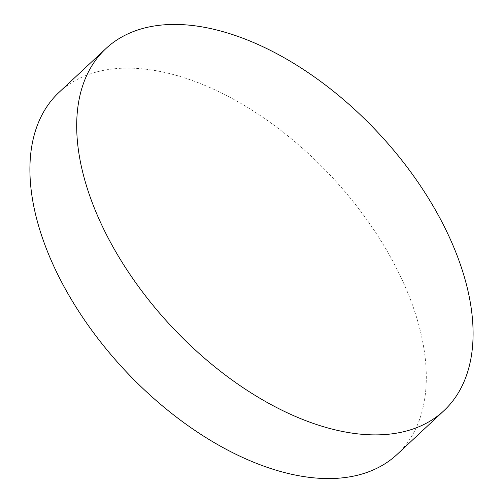 <?xml version="1.0" encoding="UTF-8"?>
<svg xmlns="http://www.w3.org/2000/svg" width="503" height="503" viewBox="0 0 503 503"><rect width="100%" height="100%" fill="white"/><g stroke="black" fill="none" stroke-linecap="round" stroke-linejoin="round"><path stroke-width="0.38" stroke-dasharray="2.52 1.89" d="M397.15 454.366A247.677 141.626 47 0 0 419.823 328.88A247.677 141.626 47 0 0 177.754 75.783A247.677 141.626 47 0 0 59.071 92.313"/><path stroke-width="0.75" d="M466.602 285.201A247.677 141.626 47 0 0 224.533 32.104A247.677 141.626 47 0 0 105.85 48.634A247.677 141.626 47 0 0 83.177 174.12A247.677 141.626 47 0 0 325.246 427.217A247.677 141.626 47 0 0 443.929 410.687A247.677 141.626 47 0 0 466.602 285.201M105.85 48.634L59.071 92.313A247.677 141.626 47 0 0 36.398 217.799A247.677 141.626 47 0 0 278.467 470.896A247.677 141.626 47 0 0 397.15 454.366L443.929 410.687"/></g></svg>
